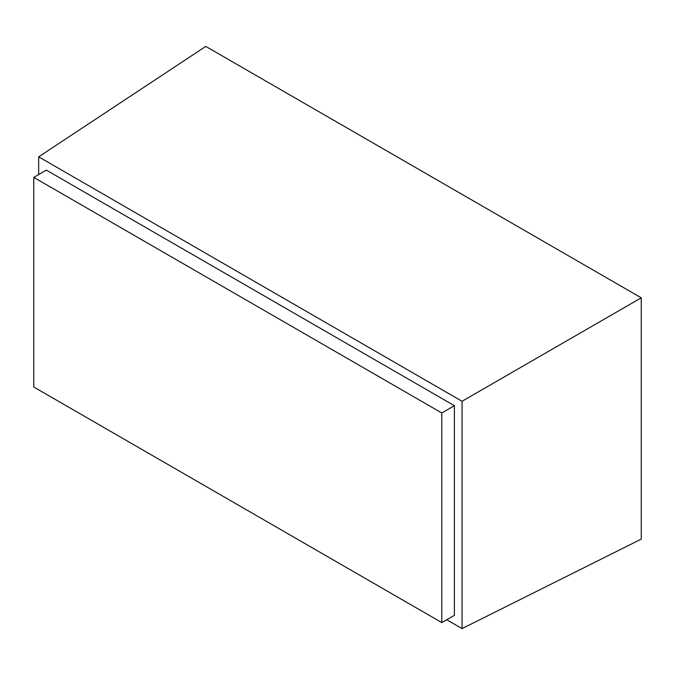 <?xml version="1.0" encoding="UTF-8"?>
<svg xmlns="http://www.w3.org/2000/svg" width="675" height="675" viewBox="0 0 675 675"><rect width="100%" height="100%" fill="white"/><g stroke="black" fill="none" stroke-linecap="round" stroke-linejoin="round"><path stroke-width="1.01" d="M33.75 177.382L33.75 387.003L441.804 622.595L441.804 412.973L33.75 177.382L46.339 170.117L454.393 405.7L454.393 615.322L441.804 622.595M641.25 297.818L205.774 46.398L38.678 156.828L462.063 401.271L641.25 297.818L641.25 539.114L462.063 628.602L446.723 619.751M38.678 174.538L38.678 156.828M462.063 401.271L462.063 628.602M454.393 405.7L441.804 412.973"/></g></svg>
